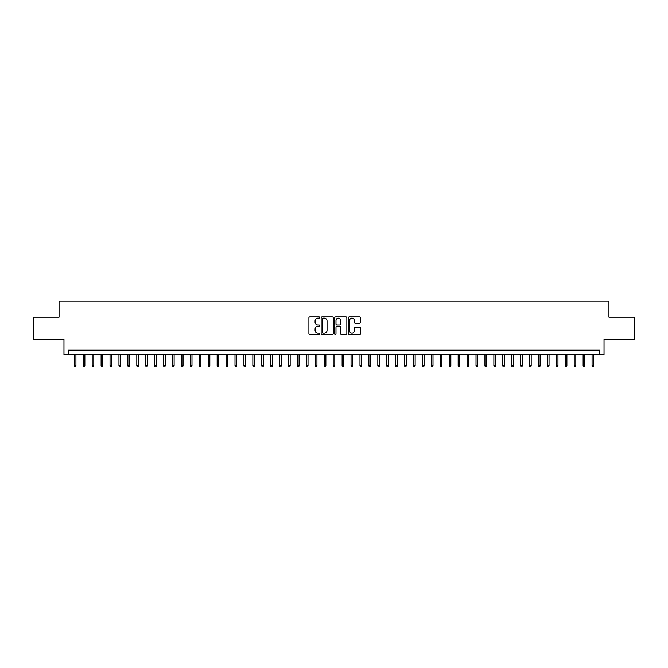 <?xml version="1.0" encoding="UTF-8"?>
<svg xmlns="http://www.w3.org/2000/svg" width="668" height="668" viewBox="0 0 668 668"><rect width="100%" height="100%" fill="white"/><g stroke="black" fill="none" stroke-linecap="round" stroke-linejoin="round"><path stroke-width="1" d="M319.721 317.509A0.61 0.61 0 0 0 319.104 316.891L309.793 316.891A0.877 0.877 0 0 0 308.917 317.768L308.917 333.541A0.877 0.877 0 0 0 309.793 334.417L319.104 334.417A0.61 0.61 0 0 0 319.721 333.8A0.61 0.61 0 0 0 319.104 333.19L317.901 333.19A2.806 2.806 0 0 1 315.096 330.384L315.096 329.074A2.806 2.806 0 0 1 317.901 326.268L319.104 326.268A0.61 0.61 0 0 0 319.721 325.65A0.61 0.61 0 0 0 319.104 325.04L317.901 325.04A2.806 2.806 0 0 1 315.096 322.235L315.096 320.924A2.806 2.806 0 0 1 317.901 318.118L319.104 318.118A0.61 0.61 0 0 0 319.721 317.509M359.609 323.07A0.877 0.877 0 0 0 360.486 322.193L360.486 317.768A0.877 0.877 0 0 0 359.609 316.891L349.264 316.891A0.877 0.877 0 0 0 348.395 317.768L348.395 333.541A0.877 0.877 0 0 0 349.264 334.417L359.609 334.417A0.877 0.877 0 0 0 360.486 333.541L360.486 328.197A0.877 0.877 0 0 0 359.609 327.32L355.184 327.32A0.877 0.877 0 0 0 354.307 328.197L354.307 330.844A2.346 2.346 0 0 1 351.961 333.19A2.346 2.346 0 0 1 349.614 330.844L349.614 320.465A2.346 2.346 0 0 1 351.961 318.118A2.346 2.346 0 0 1 354.307 320.465L354.307 322.193A0.877 0.877 0 0 0 355.184 323.07L359.609 323.07M599.563 354.666L604.031 354.666L604.031 339.486L634.6 339.486L634.6 317.175L608.94 317.175L608.94 301.109L59.06 301.109L59.06 317.175L33.4 317.175L33.4 339.486L63.969 339.486L63.969 354.666L599.563 354.666L599.563 350.199L68.437 350.199L68.437 354.666M333.232 317.768A0.877 0.877 0 0 0 332.355 316.891L322.018 316.891A0.877 0.877 0 0 0 321.141 317.768L321.141 333.541A0.877 0.877 0 0 0 322.018 334.417L332.355 334.417A0.877 0.877 0 0 0 333.232 333.541L333.232 317.768M335.645 316.891L345.982 316.891A0.877 0.877 0 0 1 346.859 317.768L346.859 333.541A0.877 0.877 0 0 1 345.982 334.417L341.557 334.417A0.877 0.877 0 0 1 340.68 333.541L340.68 327.145A0.877 0.877 0 0 0 339.803 326.268L336.872 326.268A0.877 0.877 0 0 0 335.996 327.145L335.996 333.8A0.61 0.61 0 0 1 335.378 334.417A0.61 0.61 0 0 1 334.768 333.8L334.768 317.768A0.877 0.877 0 0 1 335.645 316.891M322.978 318.118A0.61 0.61 0 0 0 322.368 318.728L322.368 332.572A0.61 0.61 0 0 0 322.978 333.19L324.256 333.19A2.806 2.806 0 0 0 327.053 330.384L327.053 320.924A2.806 2.806 0 0 0 324.256 318.118L322.978 318.118M340.68 320.506A2.346 2.346 0 0 0 338.334 318.16A2.346 2.346 0 0 0 335.996 320.506L335.996 324.164A0.877 0.877 0 0 0 336.872 325.04L339.803 325.04A0.877 0.877 0 0 0 340.68 324.164L340.68 320.506M75.935 365.73L75.576 366.891L74.682 366.891L74.332 365.73L75.935 365.73L75.935 354.666M74.332 365.73L74.332 354.666M84.861 365.73L84.502 366.891L83.609 366.891L83.258 365.73L84.861 365.73L84.861 354.666M83.258 365.73L83.258 354.666M93.787 365.73L93.428 366.891L92.535 366.891L92.184 365.73L93.787 365.73L93.787 354.666M92.184 365.73L92.184 354.666M102.713 365.73L102.354 366.891L101.461 366.891L101.11 365.73L102.713 365.73L102.713 354.666M101.11 365.73L101.11 354.666M111.639 365.73L111.28 366.891L110.387 366.891L110.036 365.73L111.639 365.73L111.639 354.666M110.036 365.73L110.036 354.666M120.566 365.73L120.207 366.891L119.322 366.891L118.962 365.73L120.566 365.73L120.566 354.666M118.962 365.73L118.962 354.666M129.492 365.73L129.133 366.891L128.248 366.891L127.889 365.73L129.492 365.73L129.492 354.666M127.889 365.73L127.889 354.666M138.418 365.73L138.067 366.891L137.174 366.891L136.815 365.73L138.418 365.73L138.418 354.666M136.815 365.73L136.815 354.666M147.344 365.73L146.993 366.891L146.1 366.891L145.741 365.73L147.344 365.73L147.344 354.666M145.741 365.73L145.741 354.666M156.27 365.73L155.92 366.891L155.026 366.891L154.667 365.73L156.27 365.73L156.27 354.666M154.667 365.73L154.667 354.666M165.196 365.73L164.846 366.891L163.952 366.891L163.593 365.73L165.196 365.73L165.196 354.666M163.593 365.73L163.593 354.666M174.123 365.73L173.772 366.891L172.878 366.891L172.519 365.73L174.123 365.73L174.123 354.666M172.519 365.73L172.519 354.666M183.049 365.73L182.698 366.891L181.805 366.891L181.446 365.73L183.049 365.73L183.049 354.666M181.446 365.73L181.446 354.666M191.983 365.73L191.624 366.891L190.731 366.891L190.372 365.73L191.983 365.73L191.983 354.666M190.372 365.73L190.372 354.666M200.909 365.73L200.55 366.891L199.657 366.891L199.298 365.73L200.909 365.73L200.909 354.666M199.298 365.73L199.298 354.666M209.835 365.73L209.476 366.891L208.583 366.891L208.224 365.73L209.835 365.73L209.835 354.666M208.224 365.73L208.224 354.666M218.762 365.73L218.403 366.891L217.509 366.891L217.15 365.73L218.762 365.73L218.762 354.666M217.15 365.73L217.15 354.666M227.688 365.73L227.329 366.891L226.435 366.891L226.076 365.73L227.688 365.73L227.688 354.666M226.076 365.73L226.076 354.666M236.614 365.73L236.255 366.891L235.361 366.891L235.002 365.73L236.614 365.73L236.614 354.666M235.002 365.73L235.002 354.666M245.54 365.73L245.181 366.891L244.288 366.891L243.929 365.73L245.54 365.73L245.54 354.666M243.929 365.73L243.929 354.666M254.466 365.73L254.107 366.891L253.214 366.891L252.855 365.73L254.466 365.73L254.466 354.666M252.855 365.73L252.855 354.666M263.392 365.73L263.033 366.891L262.14 366.891L261.781 365.73L263.392 365.73L263.392 354.666M261.781 365.73L261.781 354.666M272.319 365.73L271.959 366.891L271.066 366.891L270.707 365.73L272.319 365.73L272.319 354.666M270.707 365.73L270.707 354.666M281.245 365.73L280.886 366.891L279.992 366.891L279.641 365.73L281.245 365.73L281.245 354.666M279.641 365.73L279.641 354.666M290.171 365.73L289.812 366.891L288.918 366.891L288.568 365.73L290.171 365.73L290.171 354.666M288.568 365.73L288.568 354.666M299.097 365.73L298.738 366.891L297.844 366.891L297.494 365.73L299.097 365.73L299.097 354.666M297.494 365.73L297.494 354.666M308.023 365.73L307.664 366.891L306.771 366.891L306.42 365.73L308.023 365.73L308.023 354.666M306.42 365.73L306.42 354.666M316.949 365.73L316.59 366.891L315.697 366.891L315.346 365.73L316.949 365.73L316.949 354.666M315.346 365.73L315.346 354.666M325.875 365.73L325.516 366.891L324.631 366.891L324.272 365.73L325.875 365.73L325.875 354.666M324.272 365.73L324.272 354.666M334.802 365.73L334.443 366.891L333.557 366.891L333.198 365.73L334.802 365.73L334.802 354.666M333.198 365.73L333.198 354.666M343.728 365.73L343.369 366.891L342.484 366.891L342.125 365.73L343.728 365.73L343.728 354.666M342.125 365.73L342.125 354.666M352.654 365.73L352.303 366.891L351.41 366.891L351.051 365.73L352.654 365.73L352.654 354.666M351.051 365.73L351.051 354.666M361.58 365.73L361.229 366.891L360.336 366.891L359.977 365.73L361.58 365.73L361.58 354.666M359.977 365.73L359.977 354.666M370.506 365.73L370.156 366.891L369.262 366.891L368.903 365.73L370.506 365.73L370.506 354.666M368.903 365.73L368.903 354.666M379.432 365.73L379.082 366.891L378.188 366.891L377.829 365.73L379.432 365.73L379.432 354.666M377.829 365.73L377.829 354.666M388.358 365.73L388.008 366.891L387.114 366.891L386.755 365.73L388.358 365.73L388.358 354.666M386.755 365.73L386.755 354.666M397.293 365.73L396.934 366.891L396.041 366.891L395.681 365.73L397.293 365.73L397.293 354.666M395.681 365.73L395.681 354.666M406.219 365.73L405.86 366.891L404.967 366.891L404.608 365.73L406.219 365.73L406.219 354.666M404.608 365.73L404.608 354.666M415.145 365.73L414.786 366.891L413.893 366.891L413.534 365.73L415.145 365.73L415.145 354.666M413.534 365.73L413.534 354.666M424.071 365.73L423.712 366.891L422.819 366.891L422.46 365.73L424.071 365.73L424.071 354.666M422.46 365.73L422.46 354.666M432.998 365.73L432.639 366.891L431.745 366.891L431.386 365.73L432.998 365.73L432.998 354.666M431.386 365.73L431.386 354.666M441.924 365.73L441.565 366.891L440.671 366.891L440.312 365.73L441.924 365.73L441.924 354.666M440.312 365.73L440.312 354.666M450.85 365.73L450.491 366.891L449.597 366.891L449.238 365.73L450.85 365.73L450.85 354.666M449.238 365.73L449.238 354.666M459.776 365.73L459.417 366.891L458.524 366.891L458.165 365.73L459.776 365.73L459.776 354.666M458.165 365.73L458.165 354.666M468.702 365.73L468.343 366.891L467.45 366.891L467.091 365.73L468.702 365.73L468.702 354.666M467.091 365.73L467.091 354.666M477.628 365.73L477.269 366.891L476.376 366.891L476.017 365.73L477.628 365.73L477.628 354.666M476.017 365.73L476.017 354.666M486.555 365.73L486.195 366.891L485.302 366.891L484.951 365.73L486.555 365.73L486.555 354.666M484.951 365.73L484.951 354.666M495.481 365.73L495.122 366.891L494.228 366.891L493.877 365.73L495.481 365.73L495.481 354.666M493.877 365.73L493.877 354.666M504.407 365.73L504.048 366.891L503.154 366.891L502.804 365.73L504.407 365.73L504.407 354.666M502.804 365.73L502.804 354.666M513.333 365.73L512.974 366.891L512.08 366.891L511.73 365.73L513.333 365.73L513.333 354.666M511.73 365.73L511.73 354.666M522.259 365.73L521.9 366.891L521.007 366.891L520.656 365.73L522.259 365.73L522.259 354.666M520.656 365.73L520.656 354.666M531.185 365.73L530.826 366.891L529.933 366.891L529.582 365.73L531.185 365.73L531.185 354.666M529.582 365.73L529.582 354.666M540.111 365.73L539.752 366.891L538.867 366.891L538.508 365.73L540.111 365.73L540.111 354.666M538.508 365.73L538.508 354.666M549.038 365.73L548.678 366.891L547.793 366.891L547.434 365.73L549.038 365.73L549.038 354.666M547.434 365.73L547.434 354.666M557.964 365.73L557.613 366.891L556.72 366.891L556.36 365.73L557.964 365.73L557.964 354.666M556.36 365.73L556.36 354.666M566.89 365.73L566.539 366.891L565.646 366.891L565.287 365.73L566.89 365.73L566.89 354.666M565.287 365.73L565.287 354.666M575.816 365.73L575.465 366.891L574.572 366.891L574.213 365.73L575.816 365.73L575.816 354.666M574.213 365.73L574.213 354.666M584.742 365.73L584.391 366.891L583.498 366.891L583.139 365.73L584.742 365.73L584.742 354.666M583.139 365.73L583.139 354.666M593.668 365.73L593.318 366.891L592.424 366.891L592.065 365.73L593.668 365.73L593.668 354.666M592.065 365.73L592.065 354.666"/></g></svg>
